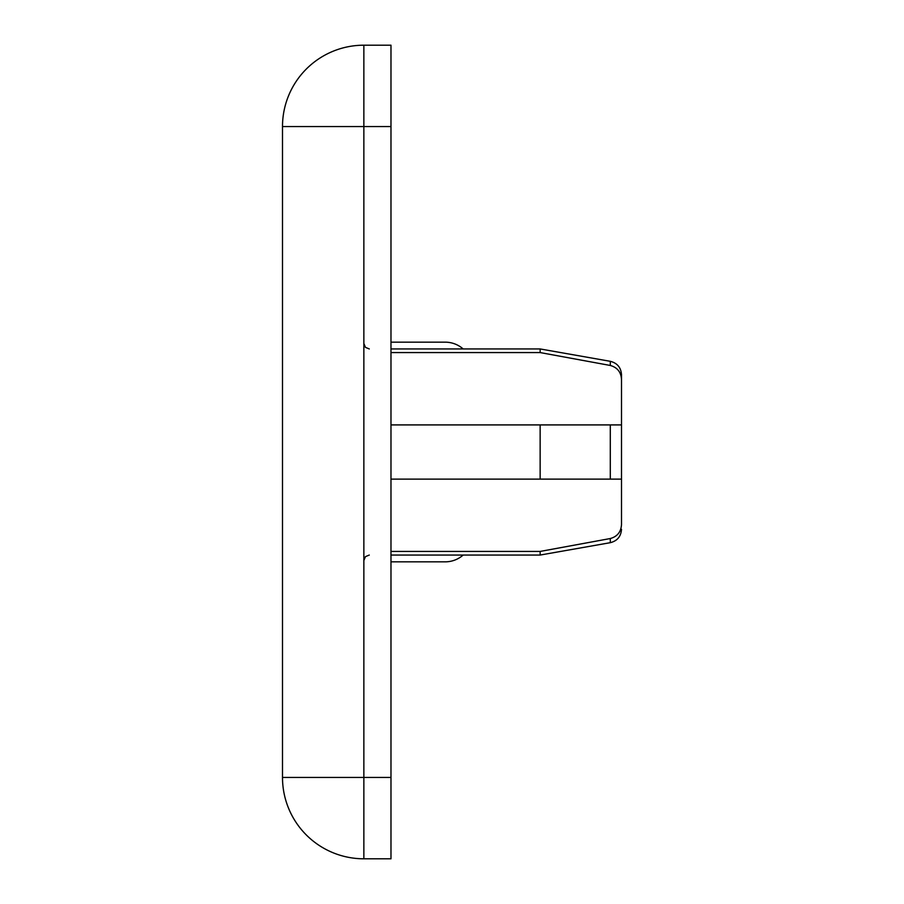 <?xml version="1.0" encoding="UTF-8"?>
<svg xmlns="http://www.w3.org/2000/svg" width="904" height="904" viewBox="0 0 904 904"><rect width="100%" height="100%" fill="white"/><g stroke="black" fill="none" stroke-linecap="round" stroke-linejoin="round"><path stroke-width="1.36" d="M621.5 524.422L621.5 479.12L390.98 479.12L540.14 479.12L540.14 424.914L621.5 424.914L621.5 524.422C621.116 531.834 617.387 536.535 610.29 538.535L540.14 551.429L390.98 551.429M390.98 45.2L390.98 858.8L363.86 858.8A81.36 81.36 0 0 1 282.5 777.44L282.5 126.56A81.36 81.36 0 0 1 363.86 45.2L390.98 45.2M463.153 555.056A27.12 27.12 0 0 1 445.22 561.836L390.98 561.836M463.153 348.944A27.12 27.12 0 0 0 445.22 342.164L390.98 342.164M610.29 365.465L540.14 352.571L540.14 348.944L610.29 361.317C617.251 363.058 620.991 367.51 621.5 374.663L621.5 379.578C621.116 372.166 617.387 367.465 610.29 365.465L610.29 361.317C617.251 363.058 620.991 367.51 621.5 374.663L621.5 424.914M540.14 352.571L390.98 352.571M540.14 424.914L390.98 424.914M610.29 538.535L610.29 542.683L540.14 555.056L540.14 551.429M610.29 479.12L610.29 424.914M390.98 126.56L363.86 126.56L363.86 777.44L390.98 777.44M363.86 45.2L363.86 126.56L282.5 126.56M282.5 777.44L363.86 777.44L363.86 858.8M540.14 348.944L390.98 348.944M540.14 555.056L390.98 555.056M369.284 555.056L365.476 556.615L363.86 560.48M369.284 348.944L365.476 347.385L363.86 343.52M610.29 542.683C617.251 540.942 620.991 536.49 621.5 529.337C620.991 536.49 617.251 540.942 610.29 542.683"/></g></svg>
